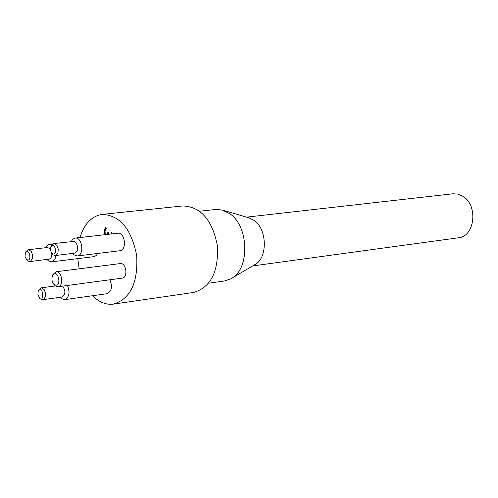 <?xml version="1.0" encoding="UTF-8"?>
<svg xmlns="http://www.w3.org/2000/svg" width="498" height="498" viewBox="0 0 498 498"><rect width="100%" height="100%" fill="white"/><g stroke="black" fill="none" stroke-linecap="round" stroke-linejoin="round"><path stroke-width="0.75" d="M107.045 234.166L107.618 234.035L108.402 232.442M105.408 234.645L104.605 232.996L104.698 229.97L105.769 227.773M111.44 233.96L111.403 232.585M104.972 234.695L104.163 233.045L104.256 230.02L105.52 227.574L106.522 228.37L105.103 230.586L105.034 232.442L105.968 233.879L106.833 234.222L108.06 232.168L108.85 232.79L108.533 234.29M111.004 234.01L110.948 232.224L111.957 233.02L111.944 233.904M111.017 233.63L111.459 233.581M54.145 284.402L52.863 282.746L52.085 280.523L51.929 278.102L52.433 275.923C58.023 266.343 62.723 289.556 54.145 284.402M53.404 283.605L55.091 285.777L57.973 286.755C64.086 286.319 62.032 270.619 56.013 271.771L52.838 274.635L52.408 275.992M56.013 271.771L120.217 263.579C126.305 262.434 128.303 277.685 122.128 278.145L57.973 286.755M252.679 265.926L458.453 237.789C474.924 236.637 478.366 205.238 462.885 196.293L458.017 194.133L452.956 193.778L246.578 217.134M231.782 278.264L254.615 264.78C267.812 258.543 267.457 229.148 254.011 220.334L248.739 217.769L223.291 210.318M208.706 283.213L224.567 280.959L230.773 278.861C249.884 269.91 249.324 226.59 229.796 213.717L222.164 209.988L215.634 209.484L199.71 211.202M26.506 259.433L25.018 256.576L25.33 253.146C29.407 246.498 32.507 263.106 26.506 259.433M26.176 259.165L27.458 260.815L29.625 261.562L30.428 261.313L32.233 258.991L32.594 255.213L31.349 251.621L29.052 249.791L28.218 249.741L25.784 251.845L25.423 252.878M28.218 249.741L47.522 247.487L50.373 248.944M51.973 253.712L51.394 257.03L50.64 258.244L49.296 259.134L29.625 261.562M39.398 297.574L37.916 294.779L38.165 291.361C42.224 284.495 45.573 301.383 39.398 297.574M39.081 297.306L40.35 298.925L42.635 299.715L43.438 299.454L45.225 297.088L45.536 293.278L44.222 289.693L41.869 287.894L41.029 287.856L38.589 290.054L38.246 291.125M62.686 286.126C65.811 290.975 65.555 294.611 61.926 297.032L42.635 299.715M52.016 253.426L50.479 250.506L50.777 247.126C54.936 240.117 58.285 257.13 52.016 253.426M51.524 252.953L52.962 254.833L55.191 255.592L56.013 255.337L57.886 252.978L58.272 249.131L57.002 245.483L54.631 243.622L53.772 243.572L51.194 245.844L50.821 246.989M53.772 243.572L74.04 241.387L76.418 243.229L77.688 246.846L77.296 250.656L75.41 253.003L55.191 255.592M47.154 259.533L48.3 260.747L51.568 261.861L52.508 261.612L54.867 259.39L56.069 255.486M51.804 244.786L49.47 244.294L48.2 244.686L46.806 245.825L45.729 247.593M97.683 253.463L96.344 255.43L94.284 256.595L51.568 261.861M60.077 297.337L61.161 298.483L64.615 299.653C69.272 297.356 70.224 292.631 67.479 285.479M109.909 279.789C112.648 286.792 111.677 291.436 106.983 293.714L64.615 299.653M72.615 253.488L73.878 254.833L77.24 255.953C84.616 255.505 82.413 236.811 75.136 238.094L72.882 239.14L71.208 241.561M75.136 238.094L117.765 233.238C125.098 231.962 127.258 250.301 119.825 250.762L77.24 255.953M79.954 237.546C84.305 223.758 91.725 216.039 102.208 214.389C119.931 215.211 131.428 228.962 136.695 255.642C138.151 282.796 130.395 298.949 113.419 304.11C107.132 304.919 101.088 302.94 95.274 298.171L92.634 295.725M79.163 268.814L77.769 258.636M102.208 214.389L182.81 205.948C200.7 206.658 212.229 219.861 217.389 245.558C218.709 271.734 210.785 287.365 193.622 292.457L113.419 304.11M104.256 230.02L104.698 229.97M107.176 234.085L107.618 234.035M107.885 232.747L108.327 232.697M104.163 233.045L104.605 232.996M107.275 234.172L106.833 234.222M53.442 283.661L54.17 284.8M52.433 275.923L52.838 274.635M26.021 258.929L26.774 260.087M25.33 253.146L25.784 251.845M38.95 297.101L39.703 298.246M38.165 291.361L38.589 290.054M55.303 285.945L41.029 287.856M51.45 252.828L52.153 253.974M50.777 247.126L51.194 245.844M52.769 243.908L49.47 244.294"/></g></svg>
